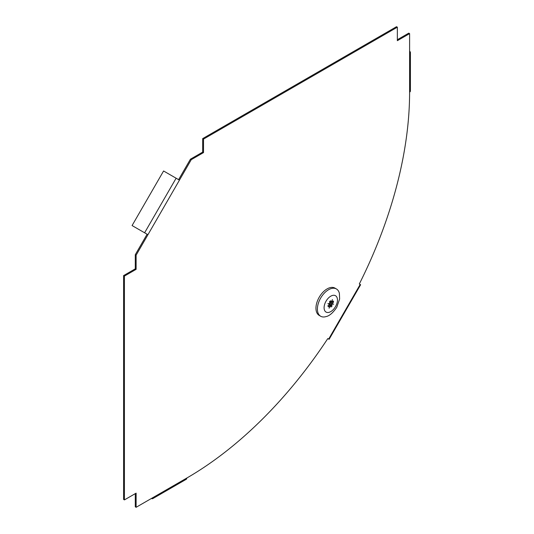 <?xml version="1.0" encoding="UTF-8"?>
<svg xmlns="http://www.w3.org/2000/svg" width="534" height="534" viewBox="0 0 534 534"><rect width="100%" height="100%" fill="white"/><g stroke="black" fill="none" stroke-linecap="round" stroke-linejoin="round"><path stroke-width="0.8" d="M202.68 138.606L203.514 139.094L397.349 27.181L396.515 26.7L202.68 138.606L202.68 152.117L190.424 159.192L178.61 179.658M190.424 159.192L191.259 159.673L136.123 255.179L136.123 269.33L124.422 276.078L124.422 499.904L136.123 493.149L136.123 507.3L153.385 497.334A2.757 1.589 60 0 1 152.817 498.596A2.757 1.589 60 0 1 151.436 498.456L151.436 498.456M397.349 39.723L408.77 33.135L409.605 33.615L409.605 53.547A2.757 1.589 0 0 0 410.412 52.425A2.757 1.589 0 0 0 409.605 51.297M152.817 498.596L186.232 479.298A2.757 1.589 -120 0 0 186.807 478.037A315.087 181.914 -60 0 0 327.803 338.563L328.67 339.063L360.176 284.488L359.315 283.988A315.087 181.914 120 0 0 409.605 92.142L409.605 53.547M136.123 507.3L135.289 506.819L135.289 493.63M124.422 499.904L123.588 499.423L123.588 275.597L135.289 268.842L135.289 254.698L147.104 234.232L147.938 234.713L132.078 225.555L163.584 170.98L179.444 180.138M397.349 27.181L397.349 40.691L409.605 33.615M191.259 159.673L203.514 152.597L203.514 139.094M202.68 152.117L203.514 152.597M410.412 52.425L410.412 91.014A2.757 1.589 180 0 1 409.605 92.142M360.176 284.488L360.617 284.742L329.111 339.317L328.096 338.73M328.67 339.063L329.111 339.317M135.289 254.698L136.123 255.179M123.588 275.597L124.422 276.078M135.289 268.842L136.123 269.33M329.645 303.773L332.028 306.035A3.938 2.276 -60 0 1 330.92 307.017L330.446 305.241L329.098 308.198L330.065 305.201L328.29 306.776A3.938 2.276 -60 0 1 328.236 306.683A3.938 2.276 -60 0 1 327.989 305.668L329.765 304.093L327.876 303.632L329.985 303.526L329.511 301.75A3.938 2.276 -60 0 1 330.619 300.769L331.093 302.544L332.442 299.587L331.481 302.578L333.256 301.002A3.938 2.276 -60 0 1 333.55 302.111L332.155 301.984M333.55 302.111L331.774 303.686L333.663 304.146L331.554 304.253L332.028 306.035M339.304 293.066A15.753 9.098 -60 0 1 339.397 293.453L339.624 299L336.714 307.404C332.936 312.884 329.378 315.948 326.04 316.582A15.753 9.098 -60 0 1 320.667 316.248A15.753 9.098 -60 0 1 320.667 298.059A15.753 9.098 -60 0 1 336.42 288.961A15.753 9.098 -60 0 1 339.304 293.066M320.667 316.248L319.219 315.414A15.753 9.098 -60 0 1 319.219 297.218A15.753 9.098 -60 0 1 334.972 288.126L336.42 288.961M329.852 303.018L331.774 303.686L331.294 303.853L331.554 304.253M329.765 304.093L329.899 303.499M329.431 304.393L330.065 305.201M330.446 305.241L329.992 305.128M329.551 301.91L331.481 302.578M331.594 303.666L331.454 304.173M329.698 304.02L329.785 303.539M330.346 305.161L329.999 305.068M186.807 478.037L153.385 497.334M176.12 178.216L144.607 232.791M337.228 298.166A9.452 5.46 -60 0 1 329.044 312.343A9.452 5.46 -60 0 1 326.047 301.163A9.452 5.46 -60 0 1 337.228 298.166"/></g></svg>
